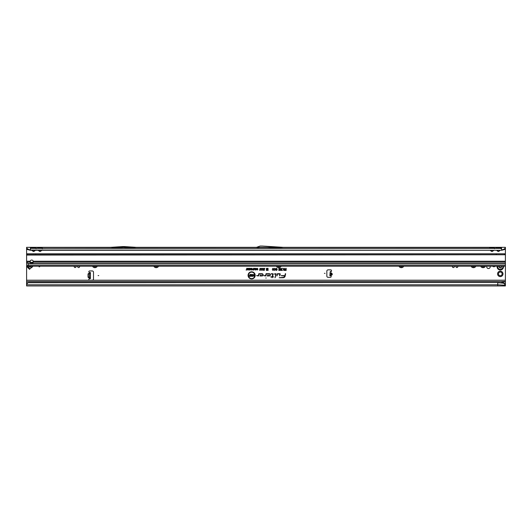 <?xml version="1.0" encoding="UTF-8"?>
<svg xmlns="http://www.w3.org/2000/svg" width="532" height="532" viewBox="0 0 532 532"><rect width="100%" height="100%" fill="white"/><g stroke="black" fill="none" stroke-linecap="round" stroke-linejoin="round"><path stroke-width="0.8" d="M497.58 273.887A2.713 2.713 0 0 1 500.293 271.174A2.713 2.713 0 0 1 503.006 273.887A2.713 2.713 0 0 1 500.293 276.6A2.713 2.713 0 0 1 497.58 273.887M502.115 273.887A1.822 1.822 0 0 0 500.293 272.065A1.822 1.822 0 0 0 498.471 273.887A1.822 1.822 0 0 0 500.293 275.702A1.822 1.822 0 0 0 502.115 273.887M27.578 267.363L27.145 266.499L27.664 265.288L28.01 265.634L27.538 266.466L29.839 268.986L29.519 269.305L27.578 267.363L30.45 266.818A1.343 0.818 -95 0 1 30.311 266.226M39.687 266.798L39.049 266.798L39.687 266.798M486.84 266.226A1.742 1.742 0 0 0 488.482 268.54A1.742 1.742 0 0 0 490.125 266.226M331.044 272.949L331.323 272.976C332.68 273.92 332.606 274.738 331.11 275.43L331.084 275.243C332.427 274.658 332.487 273.967 331.27 273.155L330.824 275.41M330.791 275.769L329.84 275.682L330.179 271.786L331.396 271.047A0.798 0.798 0 0 0 330.705 269.864L328.118 269.864A1.277 1.277 0 0 0 326.841 271.14L326.841 276.055A1.277 1.277 0 0 0 328.118 277.332L330.385 277.332A0.798 0.798 0 0 0 330.964 275.988L331.323 272.976M98.739 275.576L98.101 275.576L98.739 275.576M325.052 273.342L324.414 273.342L325.052 273.342M123.351 247.327L110.676 248.284L136.212 248.284L123.544 247.327M38.876 250.266L38.743 250.818L38.351 250.266M38.557 250.266L40.006 251.423L41.27 250.818L40.006 251.556L38.743 250.818M37.632 248.371L41.137 248.378L35.77 248.284L36.09 248.657M30.43 250.266L501.57 250.266L30.43 250.013L28.409 249.348L28.681 249.907L30.43 250.266L30.43 247.327L34.886 247.327A1.15 0.938 -90 0 0 34.075 247.899L34.959 247.899A1.15 0.938 90 0 1 35.77 247.327L41.27 247.327A1.15 0.938 -90 0 0 40.459 247.899L41.343 247.899A1.15 0.938 90 0 1 42.154 247.327L42.46 248.284M40.459 247.899L38.67 247.899A1.15 0.938 -90 0 0 37.858 247.327L37.553 248.284M32.492 250.266L32.359 250.818L31.967 250.266M32.173 250.266L33.622 251.423L34.886 250.818L33.622 251.556L32.359 250.818M31.248 248.371L501.57 248.284L500.526 248.284L500.845 248.657M34.886 247.327L35.77 247.327L36.076 248.284M34.075 247.899L32.286 247.899A1.15 0.938 -90 0 0 31.474 247.327L31.169 248.284M490.863 250.266L490.73 250.818L490.338 250.266M490.544 250.266L491.994 251.423L493.257 250.818L491.994 251.556L490.73 250.818M493.257 248.284L490.863 248.378L494.142 248.284L494.461 248.657M41.27 247.327L493.257 247.327A1.15 0.938 -90 0 0 492.446 247.899L493.33 247.899A1.15 0.938 90 0 1 494.142 247.327L494.447 248.284M492.446 247.899L490.657 247.899A1.15 0.938 -90 0 0 489.846 247.327L489.54 248.284M497.247 250.266L497.114 250.818L496.722 250.266M496.928 250.266L498.378 251.423L499.641 250.818L498.378 251.556L497.114 250.818M499.641 248.284L497.247 248.378L500.399 248.371M493.257 247.327L499.641 247.327A1.15 0.938 -90 0 0 498.83 247.899L499.714 247.899A1.15 0.938 90 0 1 500.526 247.327L500.831 248.284M498.83 247.899L497.041 247.899A1.15 0.938 -90 0 0 496.23 247.327L495.924 248.284M266.193 278.037L265.807 278.037L266.193 278.037M254.855 275.363A3.219 3.219 0 0 0 251.636 272.145A3.219 3.219 0 0 0 248.417 275.363A3.219 3.219 0 0 0 251.636 278.588A3.219 3.219 0 0 0 254.855 275.363M254.908 275.363A3.272 3.272 0 0 0 251.636 272.091A3.272 3.272 0 0 0 248.364 275.363A3.272 3.272 0 0 0 251.636 278.635A3.272 3.272 0 0 0 254.908 275.363M255.2 275.363A3.564 3.564 0 0 0 251.636 271.805A3.564 3.564 0 0 0 248.072 275.363A3.564 3.564 0 0 0 251.636 278.928A3.564 3.564 0 0 0 255.2 275.363M255.147 275.363A3.511 3.511 0 0 0 251.636 271.852A3.511 3.511 0 0 0 248.125 275.363A3.511 3.511 0 0 0 251.636 278.874A3.511 3.511 0 0 0 255.147 275.363M280.258 274.146A0.432 0.432 0 0 0 279.825 273.707L277.391 273.707L276.913 275.955L277.651 274.027L279.825 274.027L279.553 275.955L280.244 274.233A0.432 0.432 0 0 0 280.258 274.146M280.204 274.146A0.386 0.386 0 0 0 279.825 273.761L277.431 273.761L276.979 275.902L277.604 273.98L279.825 273.98L279.619 275.902L280.198 274.226A0.386 0.386 0 0 0 280.204 274.146M276.128 274.146A0.432 0.432 0 0 0 275.696 273.707L274.206 274.027L275.809 274.166L275.044 277.751L276.121 274.233A0.432 0.432 0 0 0 276.128 274.146M276.075 274.146A0.386 0.386 0 0 0 275.696 273.761L274.273 273.98L275.855 274.18L275.111 277.697L276.068 274.226A0.386 0.386 0 0 0 276.075 274.146M272.69 274.027L272.284 276.627L270.675 276.946L272.218 276.946L272.045 277.751L272.544 276.946L273.641 276.946L272.61 276.627L273.115 274.233A0.432 0.432 0 0 0 272.69 273.707L271.234 273.707L272.856 274.18L272.324 276.673L270.735 276.893L272.278 276.893L272.105 277.697L272.497 276.893L273.601 276.893L272.544 276.673L273.069 274.226A0.386 0.386 0 0 0 272.69 273.761L271.227 273.98L272.69 273.98M74.227 266.226A0.958 0.958 0 0 0 75.118 267.523A0.958 0.958 0 0 0 76.01 266.226M77.705 266.226A0.991 0.991 0 0 0 78.63 267.556A0.991 0.991 0 0 0 79.554 266.226M452.446 266.226A0.991 0.991 0 0 0 453.37 267.556A0.991 0.991 0 0 0 454.295 266.226M455.991 266.226A0.958 0.958 0 0 0 456.882 267.523A0.958 0.958 0 0 0 457.773 266.226M89.482 273.687L89.482 273.202L88.272 273.687L89.29 273.202L89.482 272.544L89.29 278.688A0.798 0.798 0 0 0 89.642 280.204L92.229 280.204A1.277 1.277 0 0 0 93.506 278.928L93.506 272.224A1.277 1.277 0 0 0 92.229 270.948L89.642 270.948A0.798 0.798 0 0 0 89.29 272.464L89.961 272.544M97.303 266.226A2.713 2.713 0 0 1 92.515 266.226M158.589 266.226A2.713 2.713 0 0 1 153.801 266.226M281.162 266.226A2.713 2.713 0 0 1 276.374 266.226M403.735 266.226A2.713 2.713 0 0 1 398.947 266.226M475.874 266.226A2.713 2.713 0 0 1 471.086 266.226M485.45 266.226A2.713 2.713 0 0 1 480.662 266.226M492.612 266.226A1.822 1.822 0 0 0 495.206 266.226M503.086 282.785L504.516 283.436L505.4 284.786L503.086 282.785L497.739 282.505L28.402 282.731A1.915 1.889 180 0 0 27.431 283.343L26.6 284.321L26.6 281.481L505.4 281.481L505.4 266.226L28.196 266.226L505.4 266.226L505.4 248.391M28.681 249.907L26.6 248.657L26.6 261.239L30.164 261.239L30.118 262.143A1.596 1.131 180 0 0 31.707 263.18A1.596 1.131 180 0 0 33.297 262.143L33.25 261.239A1.596 1.596 0 0 0 30.164 261.239M505.4 266.226L28.196 266.226L28.196 263.706A0.638 0.632 180 0 0 28.196 263.659L27.159 262.894A1.915 1.357 180 0 1 26.62 262.143L26.6 281.481M254.901 269.352L254.901 268.294L255.167 269.99L254.482 268.766L253.804 269.99L253.804 268.294L254.07 269.298L254.609 268.294L254.954 269.737L255.121 268.341L255.121 269.937L254.489 268.574L253.857 269.937L253.857 268.341L254.017 269.664L254.575 268.341L254.954 269.737M253.365 268.933L253.638 268.294L253.638 269.99L252.82 269.957L252.54 269.478L253.418 268.986L253.418 268.341L253.584 269.937L252.587 269.478L253.418 268.986M250.712 269.405L250.712 268.294L250.984 269.99L250.133 268.873L249.867 269.99L249.867 268.294L250.765 269.618L250.931 268.341L250.931 269.937L250.08 268.667L249.914 269.937L249.914 268.341L250.765 269.618M248.577 268.58L249.654 268.294L249.654 269.99L248.597 269.99L249.388 269.704L249.388 269.305L248.643 269.305L249.388 268.58L248.63 268.341L249.608 268.341L249.608 269.937L248.65 269.937L249.442 269.751L249.442 269.259L248.69 269.259L249.442 269.072L249.442 268.534L248.63 268.534M248.165 269.405L248.165 268.294L248.431 269.99L247.586 268.873L247.314 269.99L247.314 268.294L248.218 269.618L248.384 268.341L248.384 269.937L247.533 268.667L247.367 269.937L247.367 268.341L248.218 269.618M246.509 269.704L246.775 268.294L246.775 269.704L247.207 269.99L246.07 269.99L246.555 269.751L246.722 268.341L246.722 269.751L247.161 269.937L246.555 269.751M257.701 269.152L257.328 268.56L256.717 268.899L257.322 268.274L257.967 269.152L257.308 270.01L256.737 269.445L257.315 269.724L257.747 269.152L257.328 268.507L256.776 268.86L257.322 268.321L257.914 269.152L257.308 269.963L256.796 269.485L257.315 269.777L257.747 269.152M263.759 268.268L264.251 268.999L263.586 268.727L263.247 270.436L263.247 268.999L263.759 268.268L264.198 268.953L263.54 268.713L263.293 270.389L263.759 268.314M262.589 268.268L263.081 268.999L262.416 268.727L262.077 270.436L262.077 268.999L262.589 268.268L263.034 268.953L262.369 268.713L262.13 270.389L262.589 268.314M261.425 268.268L261.917 268.999L261.252 268.727L260.913 270.436L260.913 268.999L261.425 268.268L261.864 268.953L261.199 268.713L260.959 270.389L261.425 268.314M260.254 268.268L260.747 268.999L260.082 268.727L259.742 270.436L259.742 268.999L260.254 268.268L260.693 268.953L260.035 268.713L259.796 270.389L260.254 268.314M264.171 270.462L264.71 268.268L264.238 270.416M267.782 269.744L267.782 268.294L268.101 270.436L267.676 270.436L267.237 268.833L266.771 270.436L266.379 270.436L266.379 268.294L266.692 269.671L267.39 268.294L267.835 270.13L268.048 268.341L268.048 270.389L267.237 268.64L266.432 270.389L266.432 268.341L266.645 270.03L267.35 268.341L267.835 270.13M284.401 269.192L284.72 268.294L284.72 270.436L283.263 269.824L283.662 269.239L283.097 268.294L284.454 269.245L284.667 268.341L284.667 270.389L283.915 270.389L283.31 269.824L283.789 269.259L283.177 268.341L284.454 269.245M285.318 273.707L284.913 275.636L281.109 275.636L284.82 276.055A1.729 1.729 0 0 1 283.13 277.431L279.22 277.751L283.13 277.751A2.048 2.048 0 0 0 285.132 276.121L285.644 273.707L284.953 275.682L281.155 275.682L284.873 276.068A1.782 1.782 0 0 1 283.13 277.478L279.28 277.697L283.13 277.697A2.002 2.002 0 0 0 285.086 276.115L285.358 273.761M262.01 273.707L258.791 273.707L258.406 275.543L256.59 275.636L258.293 275.955A0.432 0.432 0 0 0 258.718 275.609L259.051 274.027L262.01 274.027A0.805 0.805 0 0 1 262.808 274.831A0.805 0.805 0 0 1 262.01 275.636L260.633 275.636L261.046 275.197L260.607 275.197L259.889 275.955L262.01 275.955A1.124 1.124 0 0 0 263.127 274.831A1.124 1.124 0 0 0 262.01 273.707L258.838 273.761L258.452 275.556L256.63 275.682L258.293 275.902A0.386 0.386 0 0 0 258.665 275.596L259.011 273.98L262.01 273.98A0.851 0.851 0 0 1 262.861 274.831A0.851 0.851 0 0 1 262.01 275.682L260.514 275.682L260.627 275.25L260.008 275.902L262.01 275.902A1.071 1.071 0 0 0 263.081 274.831A1.071 1.071 0 0 0 262.01 273.761M269.252 273.707L266.04 273.707L265.648 275.543L263.832 275.636L265.535 275.955A0.432 0.432 0 0 0 265.96 275.609L266.299 274.027L269.252 274.027A0.805 0.805 0 0 1 270.057 274.831A0.805 0.805 0 0 1 269.252 275.636L267.882 275.636L268.294 275.197L267.849 275.197L267.137 275.955L269.252 275.955A1.124 1.124 0 0 0 270.376 274.831A1.124 1.124 0 0 0 269.252 273.707L266.08 273.761L265.701 275.556L263.879 275.682L265.535 275.902A0.386 0.386 0 0 0 265.914 275.596L266.259 273.98L269.252 273.98A0.851 0.851 0 0 1 270.11 274.831A0.851 0.851 0 0 1 269.252 275.682L267.762 275.682L267.875 275.25L267.257 275.902L269.252 275.902A1.071 1.071 0 0 0 270.322 274.831A1.071 1.071 0 0 0 269.252 273.761M285.837 269.219L286.15 268.294L286.15 270.436L284.906 270.436L285.837 270.096L285.837 269.564L285.039 269.219L285.884 269.272L285.884 268.341L286.096 270.389L284.959 270.389L285.884 270.15L285.884 269.511L285.092 269.272L285.884 269.272M273.601 269.378L273.109 268.607L272.344 269.046L273.102 268.268L273.92 269.378L273.089 270.462L272.371 269.764L273.096 270.123L273.654 269.378L273.109 268.554L272.411 269.006L273.102 268.314L273.867 269.378L273.089 270.416L272.437 269.804L273.096 270.176L273.654 269.378M275.303 269.378L274.811 268.607L274.047 269.046L274.805 268.268L275.616 269.378L274.785 270.462L274.073 269.764L274.791 270.123L275.35 269.378L274.811 268.554L274.106 269.006L274.805 268.314L275.563 269.378L274.785 270.416L274.133 269.804L274.791 270.176L275.35 269.378M275.756 268.913L276.447 268.268L277.185 269.052L276.427 268.607L276.068 268.906L277.132 269.85L276.487 270.462L275.802 269.757L276.48 270.123L276.76 269.677L275.756 268.913L276.447 268.314L277.132 269.006L276.427 268.554L276.015 268.906L277.079 269.85L276.487 270.416L275.855 269.804L276.48 270.176L276.8 269.644L275.802 268.913M278.642 269.039L279.26 268.268L279.839 268.946L279.26 268.58L278.961 269.026L279.819 269.272L279.639 270.409L278.721 270.409L279.433 269.704L278.642 269.039L279.26 268.314L279.785 268.899L279.26 268.527L278.908 269.026L279.759 269.312L279.599 270.362L278.775 270.362L279.5 269.618L278.695 269.039M280.537 268.268L281.135 268.946L280.544 270.462L279.945 268.939L280.537 268.268L281.082 268.946L280.544 270.416L279.998 268.939L280.537 268.314M282.199 268.294L281.608 270.07L282.432 270.409L281.242 270.409L281.887 268.294L281.508 270.123L282.386 270.362L281.295 270.362L282.146 268.341M251.769 268.274L252.454 269.119L251.769 270.01L251.084 269.139L251.769 268.274L252.241 268.574L251.769 269.963L251.137 269.139L251.769 268.321M255.958 268.274L256.643 269.119L255.958 270.01L255.274 269.139L255.958 268.274L256.431 268.574L255.958 269.963L255.327 269.139L255.958 268.321M32.891 266.226A6.384 6.384 0 0 0 32.824 266.339A1.277 1.277 0 0 1 32.711 266.512A5.938 5.938 0 0 1 31.74 267.483A1.277 1.277 0 0 1 31.568 267.596A6.384 6.384 0 0 0 30.171 268.647M89.961 278.608L89.29 278.688L89.29 277.95L88.272 277.465L89.29 277.95L89.482 277.465M89.482 272.544L90.44 272.544L90.44 278.608L89.482 278.608M331.11 275.43L330.964 275.988L330.053 275.702M26.6 248.657L26.6 247.327L505.4 247.327L505.4 248.663L503.319 249.907L501.57 250.266M503.319 249.907L503.591 249.348L501.57 250.013L501.57 247.327L499.641 247.327M267.39 247.327L283.044 248.284L256.524 248.284A1.277 1.277 0 0 0 256.956 248.205L259.377 247.327M34.886 248.284L35.637 248.378L34.753 248.378M41.27 248.284L42.474 248.657M489.62 248.371L136.212 248.284M110.676 248.284L41.137 248.378M489.972 248.371L490.73 248.284M496.004 248.371L494.015 248.371M496.356 248.371L497.114 248.284M501.57 248.617L501.57 248.284M250.692 274.958L251.45 274.332L252.314 275.13L251.463 274.658L251.071 274.944L252.235 275.842L251.51 276.427L250.738 275.749L251.503 276.101L251.809 275.729L250.692 274.958L251.45 274.386L252.261 275.077L251.463 274.605L251.018 274.944L252.188 275.842L251.51 276.374L250.791 275.802L251.503 276.148L251.842 275.689L250.745 274.958M250.047 275.23L250.047 274.359L250.419 274.359L250.419 276.401L249.023 276.401L250.047 276.075L250.047 275.556L249.175 275.23L250.093 275.277L250.093 274.406L250.373 276.347L249.076 276.347L250.093 276.128L250.093 275.503L249.229 275.277L250.093 275.277M253.777 275.682L253.777 274.359L254.156 274.359L254.156 276.401L252.933 275.077L252.933 276.401L252.56 276.401L252.56 274.359L253.831 275.855L254.103 274.406L254.103 276.347L252.886 274.898L252.607 276.347L252.607 274.406L253.831 275.855M505.4 247.327L504.482 249.348M26.6 280.204L505.4 280.204M505.4 284.361L505.4 281.481M500.293 282.765L505.4 281.721M505.4 284.992L505.4 284.587M505.4 284.766L505.4 285.95L26.6 285.95L26.6 284.321M497.739 285.95L497.739 284.786L26.6 284.786M28.648 282.672L28.402 282.565A1.915 1.889 180 0 0 27.431 283.177L26.6 284.155M497.739 282.505L28.648 282.505M503.179 283.177L497.739 282.672L497.739 284.786L505.4 285.245M280.544 270.203L280.537 269.564L280.291 269.877L280.79 269.89M280.544 269.352L280.537 268.527L280.211 268.939L280.544 269.352L280.869 268.946M280.823 268.946L280.537 268.527M280.537 268.58L280.211 268.939M280.258 268.939L280.544 269.298M284.454 270.15L284.454 269.485L283.523 269.824L284.454 270.15L284.454 269.485M284.401 269.538L283.955 269.485M283.955 269.538L283.523 269.824M283.902 270.096L284.401 270.096M266.692 269.671L266.645 270.03M251.769 269.777L252.235 269.119L251.769 268.507L251.303 269.145L251.769 269.777L252.235 269.119M252.188 269.119L251.769 268.507M251.769 268.56L251.303 269.145M251.357 269.145L251.377 269.505M251.423 269.485L251.769 269.724M253.418 269.751L253.418 269.172L252.753 269.471L253.418 269.751L253.418 269.172M252.806 269.471L253.365 269.704M254.07 269.298L254.017 269.664M255.958 269.777L256.424 269.119L255.958 268.507L255.493 269.145L255.958 269.777L256.424 269.119M256.371 269.119L255.958 268.507M255.958 268.56L255.493 269.145M255.54 269.145L255.56 269.505M255.606 269.485L255.958 269.724M503.591 249.348L504.582 248.757M497.114 247.327A1.15 0.938 -90 0 1 497.925 247.899M490.73 247.327A1.15 0.938 -90 0 1 491.541 247.899M26.6 248.058L28.409 249.348M27.518 249.348L27.418 248.757M32.359 247.327A1.15 0.938 -90 0 1 33.17 247.899M38.743 247.327A1.15 0.938 -90 0 1 39.554 247.899M504.516 283.436L504.562 283.862M283.077 247.327L262.236 246.05A1.277 1.277 0 0 0 262.163 246.05L260.308 246.05A1.277 1.277 0 0 0 259.875 246.13L256.524 247.327M136.245 247.327L124.282 246.595A1.277 1.277 0 0 0 124.202 246.595L122.686 246.595A1.277 1.277 0 0 0 122.613 246.595L110.649 247.327M331.137 271.872L330.179 271.786M331.303 271.327L330.944 271.293M88.272 277.465L88.039 277.132L89.449 277.132L89.449 274.013L88.199 274.013L88.199 277.132L89.482 277.132M89.482 274.013L88.039 274.013L88.039 277.132M32.272 262.668L30.863 262.781M32.598 266.226L29.839 268.986M481.759 266.226A1.822 1.822 0 0 0 484.353 266.226M472.183 266.226A1.822 1.822 0 0 0 474.777 266.226M400.044 266.226A1.822 1.822 0 0 0 402.638 266.226M277.471 266.226A1.822 1.822 0 0 0 280.065 266.226M154.898 266.226A1.822 1.822 0 0 0 157.492 266.226M93.612 266.226A1.822 1.822 0 0 0 96.206 266.226M497.154 266.226A3.192 3.192 0 0 0 500.293 269.99A3.192 3.192 0 0 0 503.432 266.226M501.131 266.226A0.512 0.512 0 0 0 501.317 266.412L501.317 267.184A0.512 0.512 0 0 0 501.104 267.822L501.044 268.022A1.436 1.436 0 0 1 500.978 268.062L500.778 268.015A0.512 0.512 0 0 0 500.113 267.882L499.448 267.496A0.512 0.512 0 0 0 498.996 266.991L498.856 266.831A1.436 1.436 0 0 1 498.856 266.765L498.996 266.605A0.512 0.512 0 0 0 499.435 266.226M26.6 261.697L26.6 255.579A1.915 1.915 0 0 1 26.673 255.054L27.405 253.777L504.595 253.777L505.327 255.054A1.915 1.915 0 0 1 505.4 255.579L505.4 261.239L33.25 261.239M30.144 261.604A1.596 1.131 180 0 0 31.707 262.502A1.596 1.131 180 0 0 33.27 261.604M32.911 262.11L31.494 262.489M35.704 253.777L35.704 254.735L504.595 254.735L504.595 253.777M504.595 254.735L504.841 253.857M504.841 254.755L26.673 255.054L27.159 254.755L27.159 253.857M27.159 254.755L27.405 253.777M496.296 254.735L496.296 253.777M27.405 254.735L35.704 254.735M27.145 266.499L27.538 266.466M329.893 275.051L330.851 275.13M41.137 250.266L41.137 250.718L41.456 250.266M34.753 250.266L34.753 250.718L35.072 250.266M493.124 250.266L493.124 250.718L493.443 250.266M499.508 250.266L499.508 250.718L499.827 250.266M504.183 249.561L505.4 249.561M500.033 250.266L499.641 250.818M493.649 250.266L493.257 250.818M41.662 250.266L41.27 250.818M35.278 250.266L34.886 250.818M26.6 249.561L27.817 249.561M27.664 265.288L28.196 264.756M30.517 262.436L32.592 262.349M30.43 248.371L501.57 248.371M26.6 282.765L27.93 282.765M330.046 273.308L331.004 273.388M330.006 273.794L330.957 273.874M90.44 277.97L89.482 277.97M90.44 273.182L89.482 273.182M31.228 267.596L30.45 266.818L31.135 266.226M498.856 266.831L498.89 266.831A1.403 1.403 0 0 1 498.89 266.765L498.983 266.765A1.31 1.31 0 0 0 498.983 266.831L499.016 266.858A0.638 0.638 0 0 1 499.575 267.496L500.047 267.769A0.638 0.638 0 0 1 500.878 267.935L500.918 267.948A1.31 1.31 0 0 0 500.978 267.915L500.984 267.875A0.638 0.638 0 0 1 501.257 267.071L501.304 267.15A0.545 0.545 0 0 0 501.078 267.835L501.024 267.995A1.403 1.403 0 0 1 500.991 268.015L500.805 267.995A0.545 0.545 0 0 0 500.093 267.849L499.448 267.709M497.766 266.226A2.594 2.594 0 0 0 500.293 269.392A2.594 2.594 0 0 0 502.82 266.226M501.317 266.412L501.503 267.077M499.575 267.709L499.482 267.496A0.545 0.545 0 0 0 499.003 266.958L498.983 266.831M501.443 266.964L501.503 266.519M498.996 266.605L499.003 266.638A0.545 0.545 0 0 0 499.468 266.226M499.561 266.226A0.638 0.638 0 0 1 499.016 266.738M28.196 265.169L505.4 265.169M28.196 263.659L505.4 263.659M26.62 262.143L30.118 262.143M33.297 262.143L505.4 262.143M505.4 263.486L27.997 263.486"/></g></svg>
